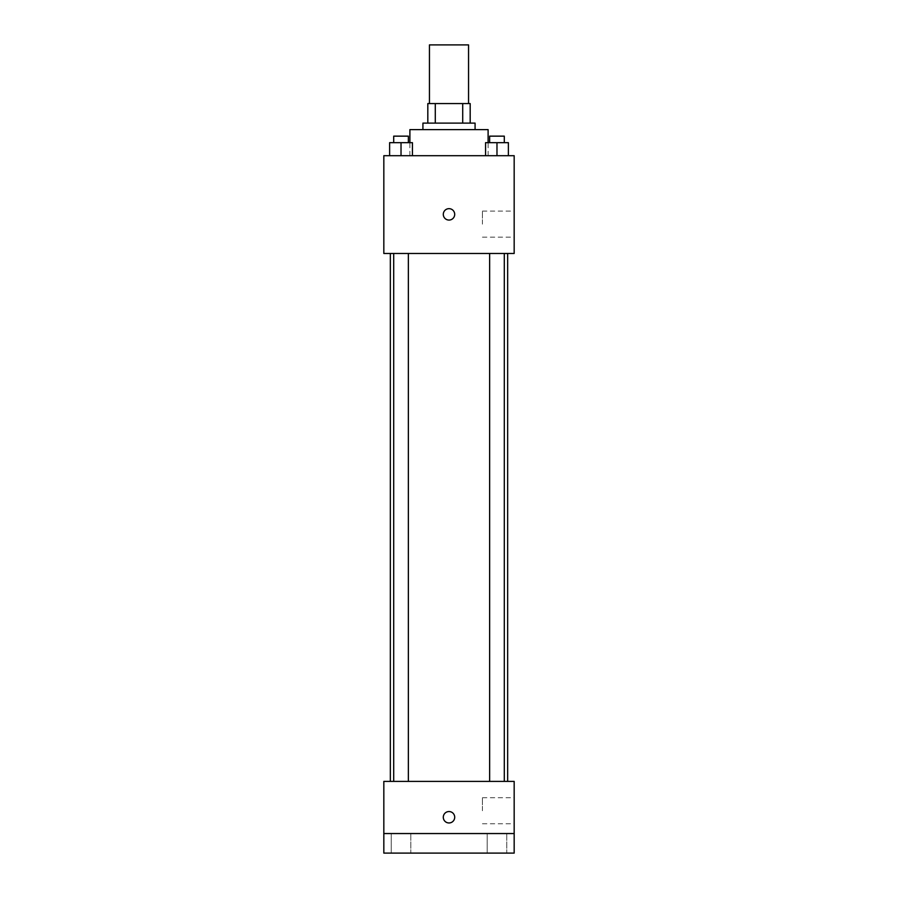 <?xml version="1.0" encoding="UTF-8"?>
<svg xmlns="http://www.w3.org/2000/svg" width="898" height="898" viewBox="0 0 898 898"><rect width="100%" height="100%" fill="white"/><g stroke="black" fill="none" stroke-linecap="round" stroke-linejoin="round"><path stroke-width="0.67" stroke-dasharray="4.49 3.37" d="M429.446 44.9L468.554 44.9M449 103.562L429.446 103.562L449 103.562M462.717 123.116L462.717 103.562L470.182 103.562L470.182 123.116L435.283 123.116L470.182 123.116M462.717 103.562L427.818 103.562M435.283 123.116L427.818 123.116L435.283 123.116L435.283 103.562M475.076 123.116L422.924 123.116M422.924 129.626L475.076 129.626L422.924 129.626M409.892 129.626L488.108 129.626M449 155.702L409.892 155.702L449 155.702M389.62 155.702L412.44 155.702L389.62 155.702L412.44 155.702L389.62 155.702L412.44 155.702L401.024 155.702L401.024 142.67L389.62 142.67L408.354 142.67L389.62 142.67L389.62 155.702L401.024 155.702L389.62 155.702L389.62 142.67L389.62 155.702L412.44 155.702L401.024 155.702L401.024 142.67L412.44 142.67L393.706 142.67L412.44 142.67L412.44 155.702L412.44 142.67M485.56 155.702L508.38 155.702L485.56 155.702L508.38 155.702L485.56 155.702L508.38 155.702L496.976 155.702L496.976 142.67L485.56 142.67L504.294 142.67L485.56 142.67L485.56 155.702L496.976 155.702L485.56 155.702L485.56 142.67L485.56 155.702L508.38 155.702L496.976 155.702L496.976 142.67L508.38 142.67L489.646 142.67L508.38 142.67L508.38 155.702L508.38 142.67M514.172 155.702L383.828 155.702L383.828 253.472L514.172 253.472L514.172 155.702M383.828 214.364L383.828 220.066L383.828 214.364M449 253.472L390.338 253.472L449 253.472M496.976 253.472L489.646 253.472L496.976 253.472M401.024 253.472L408.354 253.472L401.024 253.472M514.172 224.141L514.172 211.097L514.172 224.141M449 208.662A5.702 5.702 0 0 0 444.061 217.215A5.702 5.702 0 0 0 453.939 217.215A5.702 5.702 0 0 0 449 208.662A5.702 5.702 0 0 0 444.061 217.215A5.702 5.702 0 0 0 453.939 217.215A5.702 5.702 0 0 0 449 208.662M449 220.066A5.702 5.702 0 0 1 444.061 211.513A5.702 5.702 0 0 1 453.939 211.513A5.702 5.702 0 0 1 449 220.066M482.428 224.141L482.428 211.097L482.428 224.141M449 781.406L390.338 781.406L449 781.406M496.976 781.406L489.646 781.406L496.976 781.406M401.024 781.406L408.354 781.406L401.024 781.406M514.172 781.406L383.828 781.406L383.828 833.546L514.172 833.546L514.172 781.406M514.172 833.546L514.172 853.1L383.828 853.1L383.828 833.546L514.172 833.546L383.828 833.546M383.828 817.247L383.828 822.961L383.828 817.247M514.172 810.737L514.172 797.705L514.172 810.737M449 811.545A5.702 5.702 0 0 0 444.061 820.099A5.702 5.702 0 0 0 453.939 820.099A5.702 5.702 0 0 0 449 811.545A5.702 5.702 0 0 0 444.061 820.099A5.702 5.702 0 0 0 453.939 820.099A5.702 5.702 0 0 0 449 811.545M449 822.961A5.702 5.702 0 0 1 444.061 814.396A5.702 5.702 0 0 1 453.939 814.396A5.702 5.702 0 0 1 449 822.961M482.428 810.737L482.428 797.705L482.428 810.737M410.801 833.546L391.247 833.546L410.801 833.546L391.247 833.546L410.801 833.546L410.801 853.1L391.247 853.1L410.801 853.1L391.247 853.1L410.801 853.1L410.801 833.546M506.753 833.546L487.199 833.546L506.753 833.546L487.199 833.546L506.753 833.546L506.753 853.1L487.199 853.1L506.753 853.1L487.199 853.1L506.753 853.1L506.753 833.546M489.646 142.67L489.646 136.148L504.294 136.148L489.646 136.148L504.294 136.148L504.294 142.67M496.976 155.702L496.976 142.67M393.706 142.67L393.706 136.148L408.354 136.148L393.706 136.148L408.354 136.148L408.354 142.67M401.024 155.702L401.024 142.67M488.108 155.702L488.108 142.67M409.892 155.702L409.892 142.67M482.428 237.173L514.172 237.173M482.428 211.097L514.172 211.097M408.354 781.406L408.354 253.472M393.706 781.406L393.706 253.472M504.294 781.406L504.294 253.472M489.646 781.406L489.646 253.472M482.428 823.769L514.172 823.769M482.428 797.705L514.172 797.705M391.247 833.546L391.247 853.1L391.247 833.546M487.199 833.546L487.199 853.1L487.199 833.546"/><path stroke-width="1.35" d="M468.554 103.562L468.554 44.9L429.446 44.9L429.446 103.562M435.283 123.116L435.283 103.562L427.818 103.562L427.818 123.116L427.818 103.562M435.283 103.562L470.182 103.562L470.182 123.116M462.717 123.116L462.717 103.562M422.924 129.626L422.924 123.116L475.076 123.116L475.076 129.626M488.108 142.67L488.108 129.626L409.892 129.626L409.892 142.67M383.828 155.702L514.172 155.702L514.172 253.472L383.828 253.472L383.828 155.702M449 220.066A5.702 5.702 0 0 1 444.061 211.513A5.702 5.702 0 0 1 453.939 211.513A5.702 5.702 0 0 1 449 220.066M383.828 781.406L514.172 781.406L514.172 853.1L383.828 853.1L383.828 781.406M449 822.961A5.702 5.702 0 0 1 444.061 814.396A5.702 5.702 0 0 1 453.939 814.396A5.702 5.702 0 0 1 449 822.961M383.828 833.546L514.172 833.546M485.56 155.702L485.56 142.67L508.38 142.67L508.38 155.702L508.38 142.67M496.976 155.702L496.976 142.67M504.294 142.67L504.294 136.148L489.646 136.148L489.646 142.67M389.62 155.702L389.62 142.67L412.44 142.67L412.44 155.702L412.44 142.67M401.024 155.702L401.024 142.67M408.354 142.67L408.354 136.148L393.706 136.148L393.706 142.67M507.662 781.406L507.662 253.472M390.338 781.406L390.338 253.472M489.646 253.472L489.646 781.406M504.294 253.472L504.294 781.406M408.354 781.406L408.354 253.472M393.706 781.406L393.706 253.472"/></g></svg>
